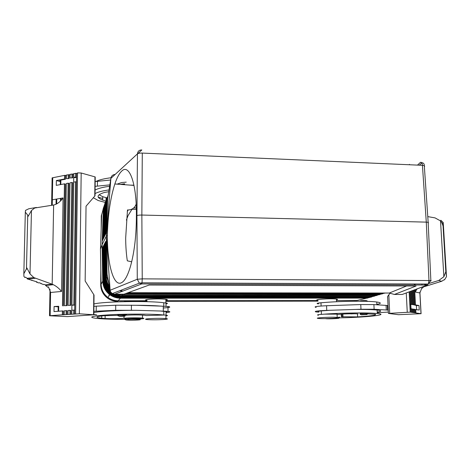 <?xml version="1.0" encoding="UTF-8"?>
<svg xmlns="http://www.w3.org/2000/svg" width="470" height="470" viewBox="0 0 470 470"><rect width="100%" height="100%" fill="white"/><g stroke="black" fill="none" stroke-linecap="round" stroke-linejoin="round"><path stroke-width="0.7" d="M108.317 194.333L106.978 199.668L105.779 233.543L103.952 237.421M105.721 241.451L102.154 248.454L102.801 282.106C103.3 287.311 105.644 291.523 109.833 294.737C112.994 296.97 116.537 298.05 120.461 297.986L120.479 297.786C110.121 296.805 104.346 291.224 103.142 281.042L102.542 248.665L102.154 248.454M103.946 237.426L102.219 241.087L103.412 208.028L102.084 244.776L103.353 208.956L101.702 214.496L100.463 249.141L102.084 244.776L102.754 281.142L102.084 244.776L106.279 236.175L107.101 275.485M102.719 247.338L103.529 247.855M103.3 246.192L104.123 246.721M108.94 284.074L106.402 275.896L105.721 241.404M106.461 276.607L106.155 276.648L105.509 242.837L105.098 242.638M104.487 243.836L105.345 244.388M103.888 245.023L104.728 245.569M102.542 248.665L102.942 248.971M406.609 285.977L389.278 293.039L394.424 294.455L416.097 286.013L149.155 285.037L123.892 294.226L114.586 294.22L112.301 293.603L110.562 291.817L110.121 290.266L106.326 236.14L107.371 235.441C107.836 215.378 110.321 198.228 114.839 183.982C116.942 177.742 119.227 173.459 121.695 171.133C129.309 163.202 136.876 183.653 136.388 216.03L136.94 215.654C137.775 215.225 139.408 215.025 141.852 215.049L426.284 222.128L428.17 222.322L428.511 222.845M127.282 211.494L128.181 209.978L127.488 209.937L125.672 238.102C125.719 246.374 126.271 253.947 127.317 260.827L131.694 261.79M363.128 299.014L356.918 300.518L336.614 300.541L357 300.5L366.888 298.103C368.269 298.056 368.263 298.062 366.876 298.109L120.408 298.197C118.793 298.144 118.793 298.144 120.414 298.192L120.414 298.197C116.513 298.162 112.988 297.011 109.833 294.737L107.936 297.434C110.979 299.625 114.386 300.741 118.158 300.771L147.045 300.735M117.97 297.874L117.236 297.874M117.218 297.898L118.17 297.898M165.869 300.265C167.913 299.913 167.913 299.59 165.863 299.284C161.363 298.832 155.952 298.808 149.642 299.214C145.242 299.625 144.378 300.048 147.045 300.483M317.967 300.541L165.869 300.712M317.961 300.395C311.522 299.631 330.886 298.227 336.455 299.073L336.561 299.09C337.901 299.302 337.877 299.555 336.485 299.842M128.181 209.978C132.199 209.779 134.861 207.816 136.159 204.097M136.388 216.03C136.365 235.411 134.408 252.155 130.513 266.255C127.67 275.861 124.556 281.407 121.178 282.887C113.335 286.436 107.26 263.312 107.371 235.441M371.905 296.905L366.888 298.103L120.461 297.986L367.076 297.915L371.788 296.928M107.683 197.518L106.326 236.14L110.885 178.377C111.29 175.956 112.724 174.634 115.185 174.411M106.367 275.056L107.007 273.945L110.121 290.266L137.269 279.262L136.94 215.654L137.446 153.872C137.733 151.275 139.19 149.971 141.817 149.959L137.863 153.608M394.424 294.455L402.232 294.461L427.318 285.061L430.861 280.549L431.213 280.849M389.278 293.039L128.099 292.698M100.463 249.141L101.097 284.303C101.326 289.714 103.606 294.091 107.936 297.434M136.312 207.987L133.744 207.916M108.799 295.16L109.293 295.507M108.811 295.137L109.31 295.483M126.377 220.107L128.034 215.654L132.064 209.121M124.527 184.698L124.562 184.281L121.965 184.51M117.106 184.146L121.524 182.566L126.236 182.143M124.573 183.776L120.197 184.381M104.093 208.756L103.353 208.956L103.412 208.028L105.897 200.796M409.135 164.741L409.499 164.359L409.112 164.741M106.931 200.543L107.565 199.004L110.885 178.377L137.446 153.872C138.268 153.273 139.878 153.008 142.292 153.085L141.852 215.049L142.24 278.857L430.861 280.549L428.152 222.322M318.084 303.855C315.723 303.409 317.691 302.968 323.983 302.539C341.191 301.047 368.269 300.788 376.758 302.004C381.458 302.674 381.493 303.467 376.87 304.396M318.537 303.826C316.61 303.52 317.426 303.185 320.992 302.809L323.983 302.539M316.157 307.404C313.155 306.763 316.627 306.211 326.568 305.729L360.772 304.56L373.909 304.589L388.02 305.541M355.531 304.736L329.635 305.623M318.825 312.127L316.316 311.957C313.314 311.375 316.786 310.852 326.738 310.394L360.978 309.248L374.12 309.254L388.244 310.112M416.367 305.471L414.393 304.983L415.486 304.918L414.675 289.802M414.405 284.808L414.358 283.974M415.486 304.918L418.999 305.494L416.379 305.653M388.402 313.414L398.466 314.694L421.085 313.702L410.222 312.133L388.402 313.414M420.997 313.637L419.875 292.969L421.866 287.946L421.972 288.333L424.152 286.459M390.094 293.262L388.813 294.796C387.627 296.282 387.227 297.146 387.627 297.381L388.396 313.302M410.298 312.139L409.229 291.841M418.999 305.494L419.246 310.018L414.951 309.536M415.921 312.926L415.733 309.489M409.881 304.178L411.497 304.26L409.811 304.331M411.197 304.466L413.101 304.525L411.191 304.284M412.807 304.724L414.699 304.789L412.795 304.542M410.686 304.131L410.016 291.547M411.497 304.26L410.804 291.247M411.115 312.25L410.927 308.767L410.122 308.819M411.926 312.368L411.738 308.89L410.927 308.767L410.686 304.384M412.731 312.48L412.548 309.013L411.749 309.06M413.535 312.591L413.347 309.131L412.548 309.013M414.334 312.703L414.146 309.248L413.359 309.301M415.128 312.814L414.945 309.372L414.146 309.248M355.725 309.424C365.472 309.366 372.604 309.571 377.128 310.047C381.834 310.623 381.863 311.316 377.228 312.145M388.338 312.08L377.257 312.738M386.076 305.324L386.299 309.918M337.154 317.385C331.573 316.792 312.127 317.943 318.589 318.466L318.595 318.466C323.989 319.042 343.294 317.949 337.26 317.391L337.031 314.136L324.4 314.154C341.655 312.856 368.791 312.532 377.293 313.502C390.711 314.777 365.02 317.479 338.617 317.879M318.813 311.804C316.886 311.551 317.708 311.252 321.274 310.911L329.811 310.294M358.04 313.919C354.315 313.537 342.137 313.878 338.065 314.483L337.031 314.136M341.232 314.166L341.332 316.733L357.617 316.886C371.13 316.046 377.034 315.153 375.313 314.213L367.916 313.895M346.325 313.884L349.839 313.784M354.539 313.772L350.685 313.884M367.969 313.502L367.875 313.29C365.801 313.049 358.216 313.514 360.466 313.743M338.917 317.503C339.951 317.338 339.974 317.203 338.988 317.091L339.505 317.168M338.982 317.274L338.435 317.35M324.4 314.154C318.09 314.536 316.116 314.906 318.478 315.258M413.101 304.525L412.36 290.666M412.302 304.396L411.585 290.959M414.699 304.789L413.906 290.084M413.9 304.654L413.136 290.378M429.245 283.392L438.716 280.49L441.706 281.26L424.163 286.712M417.084 288.897L415.28 292.034L419.875 292.969M423.87 285.043L427.165 284.033M441.706 281.26L444.403 279.591L444.473 279.909L446.494 276.648L445.889 271.543L443.868 276.718L438.716 280.49M427.776 216.617L435.038 217.886L440.525 220.929L441.876 222.833L443.151 226.188L443.228 222.551L440.842 220.248M421.085 313.702L419.892 292.034M163.29 307.997C169.876 307.539 171.444 307.039 167.984 306.493L160.476 306.093C154.213 305.582 146.182 305.318 136.376 305.288L160.476 306.093M142.486 315.335L143.562 315.153M166.069 312.203C167.226 311.992 167.22 311.786 166.063 311.598L160.493 311.017L136.371 310.312C118.422 310.294 99.593 311.322 93.859 312.579M93.835 314.459L96.656 314.859L93.835 314.671M165.934 315.922C167.99 315.64 167.99 315.388 165.934 315.159L163.813 314.988C153.484 313.919 127.769 313.784 109.804 314.765C91.268 315.981 87.021 317.209 97.061 318.454C103.841 319.077 113.294 319.377 125.414 319.347M165.934 315.846C167.238 315.634 167.285 315.435 166.08 315.252L165.934 315.235M149.666 318.625C145.248 318.954 144.378 319.271 147.057 319.571C151.557 319.876 156.945 319.864 163.213 319.535C167.714 319.212 168.624 318.889 165.945 318.578C161.427 318.272 155.999 318.29 149.666 318.625M164.3 315.035L146.147 315.564L144.39 315.223C139.543 314.853 133.621 314.841 126.642 315.194L125.273 315.258M138.991 319.083C144.008 318.766 145.171 318.431 142.486 318.084C138.926 317.697 128.275 317.791 123.998 318.255C117.982 318.736 111.69 318.819 105.121 318.519L101.72 318.249C94.823 317.497 95.422 316.663 103.506 315.74L118.399 315.311M138.215 318.907C141.335 318.672 141.952 318.443 140.066 318.214L127.664 318.225C125.237 318.402 124.327 318.584 124.92 318.783M118.164 314.988C117.412 314.859 117.794 314.736 119.321 314.618L125.954 314.612C126.882 314.718 126.847 314.829 125.843 314.953M166.028 303.785C167.185 303.544 167.185 303.315 166.028 303.097L163.766 302.756C149.337 300.665 103.059 301.458 93.941 303.978M93.924 306.123L94.546 306.246M165.863 299.284L165.881 302.974L163.766 302.792M63.25 314.847L63.309 311.011L62.393 310.946L62.328 314.788L79.365 313.796L93.835 314.771L67.469 316.61L49.52 315.758L62.328 314.788M62.393 310.946L54.009 311.592L54.097 306.516L58.727 306.287C57.399 306.411 57.223 306.54 58.198 306.675L58.121 311.275M73.69 182.536L73.725 177.666L74.654 177.49L73.767 177.249L76.516 177.137L74.618 314.013M72.85 174.188L72.797 177.842L70.059 177.954L70.112 174.3L73.814 174.006M69.16 174.899L69.102 178.541L66.37 178.653L66.429 175.01L70.106 174.717M51.6 205.29L52.117 177.883L64.596 175.363L66.423 175.428M65.489 175.604L65.43 179.234L60.877 180.098C59.578 180.386 59.402 180.738 60.348 181.156L60.289 184.628M62.475 305.841L64.46 183.852L65.353 184.081L63.391 305.911M66.094 314.512L66.158 310.658L67.075 310.723L67.016 314.571M69.889 314.23L69.948 310.37L70.858 310.435L70.805 314.289M71.845 310.359L71.886 305.224L72.838 305.147L71.922 305.077L74.742 304.995M68.126 305.382L69.983 182.83L71.834 182.483L72.727 182.718L70.935 305.3L68.126 305.382L70.935 305.3M64.355 305.688L66.294 183.512L68.138 183.171L69.025 183.4L67.151 305.606L64.355 305.688L67.151 305.606M73.767 177.249L73.819 173.589L77.538 173.289M75.623 313.813L77.544 172.866L81.181 173.001L94.958 176.873L95.21 177.584M76.563 173.477L76.516 177.137M94.012 297.287L94.029 295.031L85.158 281.025L86.039 206.207L95.028 195.779L95.04 194.427M64.46 183.852L56.271 185.368L56.359 180.55L64.537 179L65.43 179.234M64.596 175.363L64.537 179M36.443 207.464L28.829 208.756L25.509 210.384L25.321 212.158L27.742 215.148L28.118 216.37L31.455 210.537L34.68 208.016L53.633 205.002C57.035 204.28 60.184 201.924 63.08 197.935L52.317 199.803L52.734 177.654M50.149 315.676L50.584 292.475L48.445 286.823L47.793 287.258L45.561 285.419L46.207 285.173L45.508 284.885L43.939 284.332L43.299 284.538L39.386 282.734L38.746 282.94L36.454 282.135L37.089 281.93L27.19 278.875L27.824 278.634L27.166 278.305L33.834 277.582L30.004 273.916L26.902 267.971L23.835 273.769L23.917 276.425L24.863 277.512L25.497 277.153L27.166 278.305M54.097 306.516L58.192 306.828M50.108 284.421L50.096 285.014M50.02 289.332L49.52 315.758M50.754 284.356L50.742 284.949M52.334 199.797L52.235 205.202M56.764 199.027L56.676 203.915M61.153 198.27L61.118 200.39M60.513 198.381L60.471 201.054M45.572 284.908L45.561 285.419M63.08 197.935L61.535 291.453C59.155 288.492 56.418 286.236 53.322 284.691L52.176 284.215L45.508 284.885M53.633 205.002L52.176 284.215L33.834 277.582M27.836 278.234L27.824 278.634M27.201 278.322L27.19 278.875M41.037 283.316L41.025 283.739M36.46 281.712L36.454 282.135M31.848 280.091L31.843 280.519M56.13 199.139L56.036 204.238M56.359 180.55L60.342 181.584M133.956 185.192L130.125 185.121M109.616 186.261C102.771 187.195 97.93 188.47 95.087 190.08M109.839 184.869L95.122 186.355M110.626 179.998L95.169 181.579M98.195 197.124L102.73 198.487M109.028 189.921C102.466 190.832 97.807 192.06 95.052 193.599M93.348 197.747L98.165 200.508L105.016 202.358M105.756 201.013L102.719 200.085C96.003 197.435 96.603 194.88 104.505 192.424L108.735 191.725M99.094 194.756L102.748 196.695L107.025 197.941M110.985 177.754C104.199 178.618 99.211 179.846 96.021 181.42M97.402 185.944L97.443 181.162M73.831 304.918L75.558 181.796L76.446 182.031M75.558 181.796L73.696 182.137L71.922 305.077M71.886 305.224L74.742 305.124M74.671 310.141L71.851 310.224L71.793 314.095M69.948 310.37L68.05 310.517L67.991 314.371M66.158 310.658L64.273 310.805L64.208 314.647M73.761 310.077L73.708 313.954M66.37 178.653L69.102 178.541M68.267 174.658L68.215 178.3M70.059 177.954L72.797 177.842M71.963 173.947L71.91 177.601M75.676 173.23L75.629 176.896M73.725 177.666L76.51 177.507M136.376 305.288L115.708 305.224L93.918 306.293M136.371 310.312L115.679 310.288L93.871 311.316M166.069 312.579C170.369 312.162 171.015 311.763 168.007 311.375L160.493 311.017M96.203 311.14L96.25 306.111M71.834 182.483L70.024 305.23M68.138 183.171L66.235 305.535M165.881 302.974C167.884 303.256 167.931 303.555 166.028 303.884M101.685 214.984L103.429 207.893M101.091 283.798L101.085 284.327C101.314 289.737 103.594 294.114 107.918 297.457C110.961 299.649 114.369 300.759 118.14 300.788L117.606 301.399C113.869 301.37 110.491 300.265 107.471 298.092L107.918 297.457M147.045 300.759L118.14 300.788M317.967 300.565L165.869 300.735M136.347 209.403L131.958 209.285M317.99 301.135L165.875 301.335M147.051 301.358L126.371 301.387M100.827 269.451L100.692 285.073C100.921 290.437 103.177 294.778 107.471 298.092M101.685 214.543L101.297 215.853L101.179 229.013M136.318 208.034L133.697 207.963M101.085 284.327L100.692 285.073M372.645 295.589L372.446 296.194L377.157 295.366M101.097 284.303L102.754 281.142L103.541 280.99M383.69 293.033L382.592 293.362L127.112 293.057M122.87 291.083L120.038 290.619M122.4 291.259L119.662 290.76M109.351 286.236C107.319 283.351 106.249 280.155 106.155 276.648L105.962 276.848C106.008 280.708 107.201 284.174 109.545 287.246M109.945 289.326C106.943 286.054 105.409 282.194 105.339 277.752L104.898 244.047M110.285 291.136C106.672 287.746 104.822 283.586 104.722 278.645L104.293 245.234M105.35 278.399L104.916 278.457C105.08 283.087 106.819 287.058 110.133 290.36M120.949 297.169L121.066 297.163C110.432 296.394 104.587 290.801 103.529 280.379L103.118 247.537M104.134 280.144L103.723 280.196C104.927 290.389 110.714 295.983 121.084 296.964L369.778 296.97L374.449 296.153M121.56 296.329L121.677 296.329C111.032 295.56 105.18 289.955 104.117 279.521L103.7 246.398M122.182 295.477L375.16 295.407L379.913 294.561M142.292 153.085L422.43 165.322L426.284 222.128L428.975 280.437L428.364 284.039L142.028 282.799L141.746 283.921L427.318 285.061M121.137 296.329L121.066 297.163L369.696 297.152L369.972 296.376M120.532 297.169L120.479 297.786L367.152 297.727L367.34 297.152M120.408 298.197L118.158 300.771M371.852 296.376L121.677 296.329L113.44 294.073M111.026 292.522C106.778 289.115 104.54 284.714 104.317 279.333L104.734 279.28M121.754 295.477L121.701 296.129L372.369 296.382L377.228 295.348M122.975 294.226L120.455 294.226M105.979 277.5L105.533 277.558C105.656 281.677 107.072 285.313 109.78 288.463M122.817 294.608L377.921 294.608L382.715 293.744L377.845 294.79L378.133 293.973M122.382 294.608L122.323 295.278M114.586 294.22L141.746 283.921L139.361 283.163L137.269 279.262L142.24 278.857L142.028 282.799L139.361 283.163L112.301 293.603M369.197 297.152L374.543 296.135M106.808 198.522L105.503 204.315L104.375 236.528M104.187 236.921L105.321 204.638L105.891 204.256M125.831 293.521L380.729 293.791L385.241 293.033L380.653 293.973L380.876 293.362M103.594 238.178L104.722 206.16L103.782 237.779M106.907 201.148L105.591 233.948M103.012 239.412L104.134 207.652L103.2 239.013M105.409 234.336L106.555 201.518L107.319 197.406M104.792 235.64L105.932 203.093L104.975 235.247M104.681 207.282L104.317 207.341L105.562 201.689M380.101 293.973L125.296 293.721M377.304 294.79L122.94 294.602L118.793 294.226M417.507 165.105L420.392 162.391L421.49 162.538M106.514 202.699L106.114 202.758L107.43 196.942M105.28 205.784L104.904 205.837L106.179 200.12M424.363 166.591L424.651 166.333L424.293 165.599L422.43 165.322C422.172 162.972 421.49 161.997 420.392 162.391M104.957 203.234L103.741 208.809L102.625 240.223M375.365 294.79L375.084 295.589L122.306 295.471L115.273 294.22M374.555 295.589L379.96 294.555M360.772 301.006C359.01 300.771 365.072 300.359 366.535 300.612M320.992 302.809L321.104 306.017M360.772 304.56L360.978 309.248M326.568 305.729L326.738 310.394M389.706 313.179L388.813 294.796M407.255 312.156L406.256 292.957M415.28 292.034L415.151 289.62M414.904 285.008L414.846 283.98M410.798 304.396L411.027 308.784M416.361 305.306L416.59 309.618M373.909 304.589L374.12 309.254M387.368 305.518L387.591 310.094M321.274 310.911L321.398 314.348M357.488 313.878L357.617 316.886M342.031 314.113L342.142 316.856M360.478 313.972C358.222 313.743 365.807 313.279 367.887 313.519L367.605 313.79M367.152 314.512L361.371 314.847L367.152 314.512M337.16 317.949L338.23 318.014C342.189 318.372 329.458 319.089 325.98 318.713L325.357 318.607M421.984 285.037L421.925 284.009M424.392 286.154L424.768 286.242M446.071 272.776L443.192 225.124M446.494 276.648L443.228 222.551M443.868 276.718L440.525 220.929M166.08 315.252L166.063 311.598M127.664 318.46C124.538 318.695 123.927 318.924 125.825 319.154C124.303 319.688 125.038 319.753 128.028 319.341C132.411 319.365 136.423 319.065 140.066 318.443L127.664 318.46M127.952 319.283L130.407 319.336M128.269 319.441C120.872 319.9 130.689 320.505 137.569 320.029C145.03 319.582 135.354 318.948 128.269 319.441M125.954 314.865L119.321 314.871C117.629 315.006 117.336 315.135 118.446 315.27C117.641 315.893 118.058 316.069 119.703 315.805C122.376 315.869 124.462 315.558 125.954 314.865L125.954 314.612M119.979 315.916C118.129 316.251 119.603 316.351 124.409 316.222C126.289 315.893 124.814 315.787 119.979 315.916M105.121 318.519L105.139 315.605M123.998 318.255L124.004 316.245M166.039 306.322L166.028 303.097M124.468 301.311C126.342 300.906 124.873 300.771 120.05 300.9M60.8 184.534L60.877 180.098M58.644 311.234L58.727 306.287M94.958 176.873L94.764 196.108M81.181 173.001L79.365 313.796M93.771 294.578L93.571 314.747M61.535 291.453L50.584 292.475M27.742 215.148L26.461 269.375M25.321 212.158L23.835 273.769M35.344 278.264L27.724 279.08M31.455 210.537L30.004 273.916M106.038 200.461L106.061 197.717M131.394 310.165L131.406 305.118M163.302 311.099L163.284 306.187M115.679 310.288L115.708 305.224M356.918 300.518L354.574 301.082M122.899 291.071L120.173 290.566M104.698 244.236L105.333 277.594M105.315 243.037L105.962 276.683M104.099 245.411L104.722 278.487M102.918 247.702L103.523 280.226M103.506 246.568L104.117 279.368M133.997 185.409L114.839 183.982M106.608 198.998L105.339 204.344M121.248 184.457L124.562 184.011M107.154 197.606L105.95 202.793M107.419 196.983L106.573 201.207M106.079 200.367L104.74 205.872M105.556 201.706L104.146 207.37M428.17 222.322L424.293 165.599C424.339 163.907 423.57 162.937 421.978 162.702M419.316 165.187L421.778 162.884M367.193 300.882L367.423 301.358M376.887 304.766L376.758 302.004M410.222 312.133L409.153 291.87M387.397 305.518L387.621 310.094M377.293 313.502L377.128 310.047M342.994 316.991L342.877 314.054M415.468 291.512L415.363 289.538M415.116 285.008L415.063 283.98M443.175 223.42L441.876 222.833M445.83 272.007L443.034 225.676M163.801 311.31L163.813 314.988M101.737 315.94L101.72 318.249M142.486 315.082L142.486 318.084M163.766 302.756L163.777 306.205M95.216 176.961L95.028 195.779M94.029 295.031L93.835 314.771M45.631 285.46L53.322 284.691M102.748 196.695L102.719 200.085M168.007 311.375L167.984 306.493M336.555 301.734L336.455 299.073M360.484 314.072C359.844 314.595 360.525 314.73 362.529 314.477C366.036 314.389 367.822 314.072 367.887 313.519L367.875 313.29M165.934 315.159L165.945 318.578M124.732 301.423C126.189 301.2 126.7 301.258 126.26 301.605"/></g></svg>
